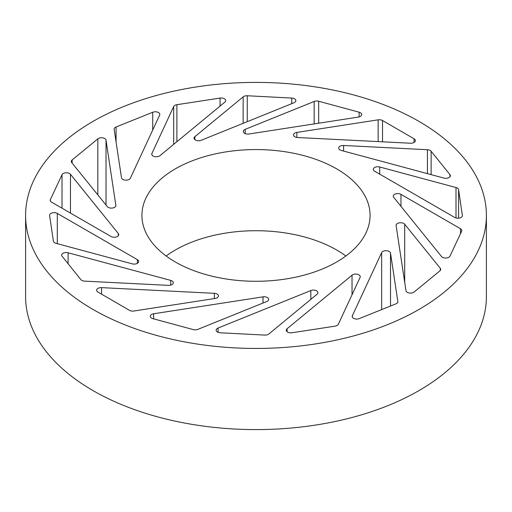 <?xml version="1.0" encoding="UTF-8"?>
<svg xmlns="http://www.w3.org/2000/svg" width="512" height="512" viewBox="0 0 512 512"><rect width="100%" height="100%" fill="white"/><g stroke="black" fill="none" stroke-linecap="round" stroke-linejoin="round"><path stroke-width="0.77" d="M220.256 332.787A4.518 2.611 180 0 1 217.466 332.032A4.518 2.611 180 0 1 216.141 330.189A4.518 2.611 180 0 1 218.067 328.051L310.829 290.554A4.518 2.611 180 0 1 315.507 290.374A4.518 2.611 180 0 1 317.939 292.691A4.518 2.611 180 0 1 317.12 294.189L268.851 333.99A4.518 2.611 180 0 1 264.742 335.091L220.256 332.787M152.883 318.65A4.518 2.611 180 0 1 151.61 318.138A4.518 2.611 180 0 1 150.285 316.288A4.518 2.611 180 0 1 153.632 313.773L263.014 296.851A4.518 2.611 180 0 1 268.704 299.366A4.518 2.611 180 0 1 266.778 301.504L197.837 329.376A4.518 2.611 180 0 1 193.325 329.6L152.883 318.65M133.843 311.021A4.518 2.611 180 0 1 129.478 310.342A4.518 2.611 180 0 1 129.472 310.336L97.952 292.064A4.518 2.611 180 0 1 96.634 290.227A4.518 2.611 180 0 1 101.549 287.629L214.355 293.325A4.518 2.611 180 0 1 218.483 295.923A4.518 2.611 180 0 1 215.13 298.445L133.843 311.021M84.576 281.133A4.518 2.611 180 0 1 81.779 280.378A4.518 2.611 180 0 1 80.87 279.629L62.08 256.237A4.518 2.611 180 0 1 61.664 255.136A4.518 2.611 180 0 1 68.09 252.774L170.72 280.403A4.518 2.611 180 0 1 173.331 282.765A4.518 2.611 180 0 1 168.416 285.363L84.576 281.133M55.994 243.322A4.518 2.611 180 0 1 54.707 242.797A4.518 2.611 180 0 1 53.402 241.178L49.6 215.482A4.518 2.611 180 0 1 49.587 215.258A4.518 2.611 180 0 1 52.371 212.851A4.518 2.611 180 0 1 57.299 213.414L137.37 259.648A4.518 2.611 180 0 1 138.694 261.491A4.518 2.611 180 0 1 132.269 263.853L55.994 243.322M115.891 205.274A4.518 2.611 180 0 1 115.91 205.504A4.518 2.611 180 0 1 113.12 207.91A4.518 2.611 180 0 1 108.198 207.347A4.518 2.611 180 0 1 107.296 206.605L71.731 162.566A4.518 2.611 180 0 1 71.302 161.466A4.518 2.611 180 0 1 72.128 159.962L97.824 138.874A4.518 2.611 180 0 1 102.694 137.856A4.518 2.611 180 0 1 106.022 140.147L115.891 205.728M130.355 178.221A4.518 2.611 180 0 1 122.797 179.392A4.518 2.611 180 0 1 121.491 177.773L114.157 129.37A4.518 2.611 180 0 1 114.138 129.139A4.518 2.611 180 0 1 116.07 127.002L152.717 112.256A4.518 2.611 180 0 1 157.389 112.083A4.518 2.611 180 0 1 159.814 114.394A4.518 2.611 180 0 1 159.661 115.072L130.355 178.221M159.968 155.654A4.518 2.611 180 0 1 153.075 156A4.518 2.611 180 0 1 151.75 154.157A4.518 2.611 180 0 1 151.904 153.485L173.69 106.547A4.518 2.611 180 0 1 176.89 104.704L220.064 98.08A4.518 2.611 180 0 1 225.741 100.602A4.518 2.611 180 0 1 224.922 102.099L159.968 155.654M201.171 140.294A4.518 2.611 180 0 1 195.386 140.006A4.518 2.611 180 0 1 194.061 138.157A4.518 2.611 180 0 1 194.88 136.666L243.149 96.864A4.518 2.611 180 0 1 247.258 95.757L291.744 98.061A4.518 2.611 180 0 1 295.859 100.659A4.518 2.611 180 0 1 293.933 102.797L201.171 140.294M248.986 134.003A4.518 2.611 180 0 1 244.621 133.325A4.518 2.611 180 0 1 243.296 131.482A4.518 2.611 180 0 1 245.222 129.344L314.163 101.472A4.518 2.611 180 0 1 318.675 101.248L359.117 112.198A4.518 2.611 180 0 1 361.715 114.56A4.518 2.611 180 0 1 358.368 117.082L248.986 134.003M297.645 137.523A4.518 2.611 180 0 1 294.842 136.768A4.518 2.611 180 0 1 293.517 134.925A4.518 2.611 180 0 1 296.87 132.41L378.157 119.834A4.518 2.611 180 0 1 382.528 120.512L414.048 138.784A4.518 2.611 180 0 1 415.366 140.627A4.518 2.611 180 0 1 410.451 143.226L297.645 137.523M341.28 150.445A4.518 2.611 180 0 1 339.994 149.926A4.518 2.611 180 0 1 338.669 148.083A4.518 2.611 180 0 1 343.584 145.485L427.424 149.722A4.518 2.611 180 0 1 431.13 151.219L449.92 174.618A4.518 2.611 180 0 1 450.336 175.712A4.518 2.611 180 0 1 443.91 178.074L341.28 150.445M449.984 256.128A4.518 2.611 180 0 1 442.432 257.293A4.518 2.611 180 0 1 441.53 256.55L393.67 197.299A4.518 2.611 180 0 1 393.248 196.192A4.518 2.611 180 0 1 396.038 193.786A4.518 2.611 180 0 1 400.96 194.349L460.474 228.71A4.518 2.611 180 0 1 461.792 230.554A4.518 2.611 180 0 1 461.638 231.232L449.984 256.128M414.176 291.981A4.518 2.611 180 0 1 407.283 292.32A4.518 2.611 180 0 1 405.978 290.707L396.109 225.574A4.518 2.611 180 0 1 396.09 225.35A4.518 2.611 180 0 1 399.629 222.803A4.518 2.611 180 0 1 404.704 224.243L440.269 268.282A4.518 2.611 180 0 1 440.698 269.382A4.518 2.611 180 0 1 439.872 270.886L414.176 291.981M359.283 318.598A4.518 2.611 180 0 1 353.504 318.298A4.518 2.611 180 0 1 352.186 316.454A4.518 2.611 180 0 1 352.339 315.782L381.645 252.627A4.518 2.611 180 0 1 386.406 250.707A4.518 2.611 180 0 1 390.509 253.075L397.843 301.478A4.518 2.611 180 0 1 397.862 301.709A4.518 2.611 180 0 1 395.93 303.846L359.283 318.598M291.936 332.768A4.518 2.611 180 0 1 287.584 332.09A4.518 2.611 180 0 1 286.259 330.246A4.518 2.611 180 0 1 287.078 328.749L352.032 275.194A4.518 2.611 180 0 1 357.088 274.202A4.518 2.611 180 0 1 360.25 276.691A4.518 2.611 180 0 1 360.096 277.37L338.31 324.301A4.518 2.611 180 0 1 335.11 326.144L291.936 332.768M175.341 261.99A114.074 65.856 180 0 1 141.926 215.424A114.074 65.856 180 0 1 212.346 154.579A114.074 65.856 180 0 1 336.659 168.858A114.074 65.856 180 0 1 370.074 215.424A114.074 65.856 180 0 1 299.654 276.269A114.074 65.856 180 0 1 175.341 261.99M166.15 256A114.074 65.856 180 0 1 336.659 250.01A114.074 65.856 180 0 1 345.85 256M486.4 215.424L486.4 296.576A230.4 133.018 180 0 1 344.173 419.469A230.4 133.018 180 0 1 93.082 390.637A230.4 133.018 180 0 1 25.6 296.576L25.6 215.424A230.4 133.018 180 0 1 167.827 92.531A230.4 133.018 180 0 1 418.918 121.363A230.4 133.018 180 0 1 486.4 215.424A230.4 133.018 180 0 1 344.173 338.317A230.4 133.018 180 0 1 93.082 309.485A230.4 133.018 180 0 1 25.6 215.424M62.016 174.72A4.518 2.611 180 0 1 65.984 172.8A4.518 2.611 180 0 1 70.47 174.298L118.33 233.555A4.518 2.611 180 0 1 118.752 234.656A4.518 2.611 180 0 1 115.962 237.062A4.518 2.611 180 0 1 111.04 236.499L51.526 202.144A4.518 2.611 180 0 1 50.208 200.301A4.518 2.611 180 0 1 50.362 199.616L62.016 174.72L62.016 208.198M462.4 215.366A4.518 2.611 180 0 1 462.413 215.59A4.518 2.611 180 0 1 459.629 217.997A4.518 2.611 180 0 1 454.701 217.434L374.63 171.206A4.518 2.611 180 0 1 373.306 169.357A4.518 2.611 180 0 1 379.731 166.995L456.006 187.533A4.518 2.611 180 0 1 458.598 189.67L462.4 215.814M287.078 331.744L287.078 328.749M352.032 294.746L352.032 275.194M352.339 317.133L352.339 315.782M381.645 309.594L381.645 252.627M390.509 306.029L390.509 253.075M397.843 301.933L397.843 301.478M404.704 282.291L404.704 224.243M440.269 270.49L440.269 268.282M400.96 206.323L400.96 194.349M460.474 233.728L460.474 228.71M379.731 174.15L379.731 166.995M456.006 217.958L456.006 187.533M458.598 218.17L458.598 189.67M449.92 176.813L449.92 174.618M343.584 151.066L343.584 145.485M427.424 173.638L427.424 149.722M431.13 174.637L431.13 151.219M414.048 142.464L414.048 138.784M296.87 137.446L296.87 132.41M378.157 141.594L378.157 119.834M382.528 141.811L382.528 120.512M359.117 116.922L359.117 112.198M245.222 133.619L245.222 129.344M314.163 123.917L314.163 101.472M318.675 123.219L318.675 101.248M291.744 103.68L291.744 98.061M194.88 139.654L194.88 136.666M243.149 123.328L243.149 96.864M247.258 121.664L247.258 95.757M220.064 106.106L220.064 98.08M151.904 154.835L151.904 153.485M173.69 144.346L173.69 106.547M176.89 141.702L176.89 104.704M152.717 130.035L152.717 112.256M116.07 142.022L116.07 127.002M106.022 205.024L106.022 140.147M97.824 194.88L97.824 138.874M72.128 163.059L72.128 159.962M70.47 213.075L70.47 174.298M118.33 235.757L118.33 233.555M50.362 200.979L50.362 199.616M57.299 243.667L57.299 213.414M137.37 263.334L137.37 259.648M68.09 263.712L68.09 252.774M170.72 285.133L170.72 280.403M101.549 294.15L101.549 287.629M214.355 298.56L214.355 293.325M153.632 318.854L153.632 313.773M263.014 303.027L263.014 296.851M218.067 332.326L218.067 328.051M310.829 299.373L310.829 290.554"/></g></svg>
